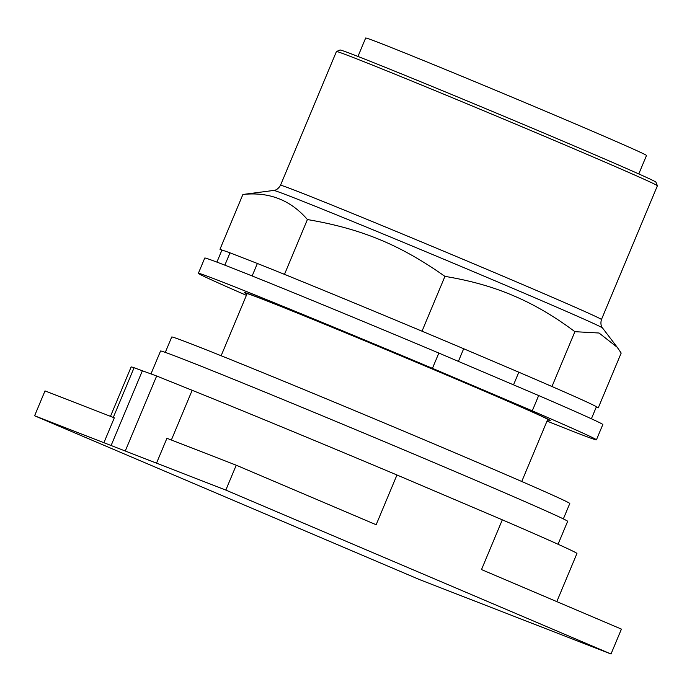 <?xml version="1.0" encoding="UTF-8"?>
<svg xmlns="http://www.w3.org/2000/svg" width="692" height="692" viewBox="0 0 692 692"><rect width="100%" height="100%" fill="white"/><g stroke="black" fill="none" stroke-linecap="round" stroke-linejoin="round"><path stroke-width="1.04" d="M114.318 417.83L45.006 390.902L34.6 415.78L103.904 442.716L114.318 417.83M103.904 442.716L225.826 490.083L611.01 654.001L621.416 629.114L481.502 569.577L502.314 519.822A241.629 3.027 -157.3 0 1 576.938 553.496L556.809 601.625M156.522 463.156L166.928 438.278L236.232 465.206L225.826 490.083M611.01 654.001L419.784 579.697L34.6 415.78M502.314 519.822L396.966 474.989L376.154 524.744L236.232 465.206M521.751 481.494L547.701 419.447A162.931 2.041 -157.3 0 0 464.237 382.546A162.931 2.041 -157.3 0 0 247.087 293.702L221.137 355.749M125.425 450.639L156.651 375.998L134.084 367.729A241.629 3.027 -157.3 0 0 131.117 367.002L110.478 416.342M111.265 445.138L142.491 370.497M396.966 474.989A241.629 3.027 -157.3 0 0 192.16 390.297L156.651 375.998M558.055 544.258L567.648 521.327A220.644 2.768 -157.3 0 0 454.609 471.347A220.644 2.768 -157.3 0 0 160.544 351.034L151.02 373.81M563.349 518.896L569.784 503.517A215.74 2.707 -157.3 0 0 459.263 454.644A215.74 2.707 -157.3 0 0 171.728 337.004L165.293 352.392M638.785 173.934L646.501 155.475A152.205 1.912 -157.3 0 0 538.514 108.289A152.205 1.912 -157.3 0 0 380.315 43.215A152.205 1.912 -157.3 0 0 365.67 37.999L357.946 56.459M336.468 51.502A173.951 2.18 -157.3 0 1 568.288 146.375A173.951 2.18 -157.3 0 1 657.4 185.75A173.951 2.18 -157.3 0 0 657.4 185.75L655.912 182.134A171.192 2.145 -157.3 0 0 568.218 143.391A171.192 2.145 -157.3 0 0 340.083 50.014L336.468 51.502A173.951 2.18 -157.3 0 0 336.442 51.519L280.494 185.283C277.163 191.001 273.029 190.438 273.738 190.438A178.233 2.232 22.7 0 1 290.83 196.58A178.233 2.232 22.7 0 1 511.224 287.664A178.233 2.232 22.7 0 1 602.516 327.973C603.009 328.475 599.713 325.923 601.443 319.54A173.951 2.18 -157.3 0 0 512.331 280.139A173.951 2.18 -157.3 0 0 297.231 191.243A173.951 2.18 -157.3 0 0 280.494 185.283M596.331 406.957L598.26 407.847L621.174 353.067L617.203 347.254L599.047 333.016L574.896 331.684C554.301 316.27 533.8 304.281 513.403 295.7C493.085 286.946 470.257 280.511 444.939 276.376C400.097 244.743 361.605 228.836 307.412 219.546C290.579 200.014 269.076 191.658 242.892 194.478L273.738 190.438M284.498 274.326L290.493 276.809A202.972 2.543 22.7 0 0 281.687 273.236L284.498 274.326L307.412 219.546M290.493 276.809A202.972 2.543 -157.3 0 1 416.022 328.683L422.025 331.165L444.939 276.376M422.025 331.165L427.691 333.57A202.972 2.543 22.7 0 0 416.022 328.683M458.389 361.38L463.675 348.733L518.818 372.201A202.972 2.543 -157.3 0 1 546.317 384.06L551.982 386.465L574.896 331.684M551.982 386.465L553.998 387.399A202.972 2.543 22.7 0 0 546.317 384.06M598.26 407.847L596.279 407.078M216.899 262.112L221.873 250.227A202.972 2.543 -157.3 0 1 221.994 250.193L219.978 249.258L242.892 194.478M219.978 249.258L222.789 250.348A202.972 2.543 22.7 0 0 221.994 250.193M463.675 348.733A202.972 2.543 -157.3 0 0 427.691 333.57M591.392 418.772L596.366 406.879A202.972 2.543 -157.3 0 0 553.998 387.399M224.839 265.166L229.995 252.831A202.972 2.543 -157.3 0 0 222.789 250.348M229.995 252.831L257.372 263.47L252.139 275.97M281.687 273.236A202.972 2.543 -157.3 0 0 257.372 263.47M518.818 372.201L513.533 384.847M438.84 353.058L538.67 395.547L532.278 410.832L432.448 368.343L438.84 353.058A215.74 2.707 -157.3 0 0 204.763 258.029L198.37 273.314A215.74 2.707 -157.3 0 0 246.404 295.337M547.017 421.082A215.74 2.707 -157.3 0 0 596.426 439.827L602.818 424.542A215.74 2.707 -157.3 0 0 538.67 395.547M596.426 439.827A215.74 2.707 -157.3 0 0 532.278 410.832M432.448 368.343A215.74 2.707 -157.3 0 0 198.37 273.314M246.94 294.048A165.691 2.076 22.7 0 1 244.544 292.63A165.691 2.076 22.7 0 1 465.37 382.987A165.691 2.076 22.7 0 1 550.252 420.511A165.691 2.076 22.7 0 1 547.554 419.793M134.084 367.729L113.289 417.432M192.16 390.297L171.365 440M657.4 185.776L601.443 319.54M602.516 327.973L617.203 347.254"/></g></svg>
